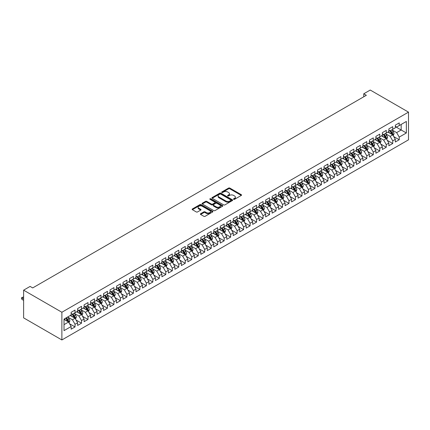 <?xml version="1.0" encoding="UTF-8"?>
<svg xmlns="http://www.w3.org/2000/svg" width="430" height="430" viewBox="0 0 430 430"><rect width="100%" height="100%" fill="white"/><g stroke="black" fill="none" stroke-linecap="round" stroke-linejoin="round"><path stroke-width="0.64" d="M233.651 199.326A0.629 0.365 0 0 0 234.538 199.326L241.305 195.424A0.898 0.521 0 0 0 241.569 195.053A0.898 0.521 0 0 0 241.305 194.688L229.846 188.071A0.898 0.521 0 0 0 228.572 188.071L221.81 191.979A0.629 0.365 0 0 0 222.702 192.489L223.578 191.984A2.881 1.661 0 0 1 227.653 191.984L228.604 192.538A2.881 1.661 0 0 1 229.448 193.715A2.881 1.661 0 0 1 228.604 194.887L227.733 195.392A0.629 0.365 0 0 0 228.62 195.908L229.496 195.403A2.881 1.661 0 0 1 233.571 195.403L234.522 195.956A2.881 1.661 0 0 1 235.366 197.128A2.881 1.661 0 0 1 234.522 198.305L233.651 198.81A0.629 0.365 0 0 0 233.651 199.326L233.651 198.81M200.633 213.721A0.898 0.521 0 0 0 200.369 214.086A0.898 0.521 0 0 0 200.633 214.457L203.847 216.311A0.898 0.521 0 0 0 205.121 216.311L212.63 211.974A0.898 0.521 0 0 0 212.893 211.608A0.898 0.521 0 0 0 212.63 211.237L201.175 204.626A0.898 0.521 0 0 0 199.902 204.626L192.393 208.964A0.898 0.521 0 0 0 192.129 209.329A0.898 0.521 0 0 0 192.393 209.695L196.274 211.936A0.898 0.521 0 0 0 197.547 211.936L200.762 210.082A0.898 0.521 0 0 0 201.025 209.716A0.898 0.521 0 0 0 200.762 209.345L198.837 208.238A2.408 1.392 0 0 1 198.133 207.255A2.408 1.392 0 0 1 199.617 205.97A2.408 1.392 0 0 1 202.24 206.271L209.781 210.625A2.408 1.392 0 0 1 210.49 211.608A2.408 1.392 0 0 1 209.001 212.893A2.408 1.392 0 0 1 206.378 212.592L205.121 211.866A0.898 0.521 0 0 0 203.847 211.866L200.633 213.721L200.633 214.457M23.618 290.169L61.877 312.255L61.877 339.953L23.618 317.867L23.618 290.169L30.105 286.423L32.696 287.923L366.355 95.288L363.764 93.788L363.764 96.782M363.764 93.788L370.246 90.047L408.5 112.133L61.877 312.255M223.643 204.884A0.898 0.521 0 0 0 224.917 204.884L232.426 200.547A0.898 0.521 0 0 0 232.689 200.181A0.898 0.521 0 0 0 232.426 199.81L220.966 193.199A0.898 0.521 0 0 0 219.698 193.199L212.183 197.537A0.898 0.521 0 0 0 211.92 197.902A0.898 0.521 0 0 0 212.183 198.268L223.643 204.884M210.243 199.461A0.629 0.365 0 0 1 210.883 199.552L222.514 206.266L215.016 210.598A0.898 0.521 0 0 1 213.748 210.598L202.288 203.981L205.502 202.143L205.502 201.391L202.288 203.25A0.898 0.521 0 0 0 202.025 203.616A0.898 0.521 0 0 0 202.288 203.981L202.288 203.25M205.502 202.143A0.898 0.521 0 0 1 206.776 202.143L206.776 201.391A0.898 0.521 0 0 0 205.502 201.391M206.776 201.391L211.42 204.073A0.898 0.521 0 0 0 212.694 204.073L214.828 202.842A0.898 0.521 0 0 0 215.091 202.476A0.898 0.521 0 0 0 214.828 202.111L209.99 199.316A0.629 0.365 0 0 1 210.883 198.8L222.53 205.524A0.898 0.521 0 0 1 222.794 205.895A0.898 0.521 0 0 1 222.53 206.26L222.53 205.524M61.877 339.953L408.5 139.831L408.5 112.133M395.337 126.619L401.174 129.989L401.174 124.447L406.361 121.454L399.228 125.571L399.228 122.91L395.337 125.157L395.337 127.817L392.746 129.312L392.746 126.656L388.854 128.903L388.854 131.558L386.258 133.058L386.258 130.397L382.372 132.644L382.372 135.305L379.776 136.799L379.776 134.144L375.885 136.391L375.885 139.046L373.294 140.546L373.294 137.885L369.402 140.132L369.402 142.792L366.812 144.286L366.812 141.631L362.92 143.873L362.92 146.533L360.324 148.033L360.324 145.372L356.432 147.619L356.432 150.274L353.842 151.774L353.842 149.119L349.95 151.36L349.95 154.021L347.359 155.515L347.359 152.86L343.468 155.106L343.468 157.762L340.872 159.261L340.872 156.601L336.986 158.847L336.986 161.508L334.389 163.002L334.389 160.347L330.498 162.594L330.498 165.249L327.907 166.749L327.907 164.088L324.016 166.335L324.016 168.995L321.42 170.49L321.42 167.834L317.534 170.081L317.534 172.736L314.937 174.236L314.937 171.575L311.046 173.822L311.046 176.483L308.455 177.977L308.455 175.322L304.564 177.569L304.564 180.224L301.973 181.723L301.973 179.063L298.081 181.309L298.081 183.965L295.485 185.464L295.485 182.809L291.599 185.05L291.599 187.711L289.003 189.205L289.003 186.55L285.112 188.797L285.112 191.452L282.521 192.952L282.521 190.291L278.629 192.538L278.629 195.198L276.033 196.693L276.033 194.037L272.147 196.284L272.147 198.939L269.551 200.439L269.551 197.778L265.659 200.025L265.659 202.686L263.069 204.18L263.069 201.525L259.177 203.772L259.177 206.427L256.586 207.926L256.586 205.266L252.695 207.513L252.695 210.173L250.099 211.667L250.099 209.012L246.207 211.259L246.207 213.914L243.617 215.414L243.617 212.753L239.725 215L239.725 217.655L237.134 219.155L237.134 216.5L233.243 218.741L233.243 221.402L230.647 222.896L230.647 220.241L226.76 222.487L226.76 225.143L224.164 226.642L224.164 223.982L220.273 226.228L220.273 228.889L217.682 230.383L217.682 227.728L213.791 229.975L213.791 232.63L211.2 234.13L211.2 231.469L207.308 233.716L207.308 236.376L204.712 237.871L204.712 235.215L200.821 237.462L200.821 240.117L198.23 241.617L198.23 238.956L194.338 241.203L194.338 243.864L191.748 245.358L191.748 242.703L187.856 244.95L187.856 247.605L185.26 249.104L185.26 246.444L181.374 248.69L181.374 251.346L178.778 252.845L178.778 250.19L174.886 252.431L174.886 255.092L172.296 256.592L172.296 253.931L168.404 256.178L168.404 258.833L165.808 260.333L165.808 257.672L161.922 259.919L161.922 262.579L159.326 264.074L159.326 261.418L155.434 263.665L155.434 266.32L152.844 267.82L152.844 265.159L148.952 267.406L148.952 270.067L146.361 271.561L146.361 268.906L142.47 271.153L142.47 273.808L139.874 275.308L139.874 272.647L135.987 274.894L135.987 277.554L133.391 279.048L133.391 276.393L129.5 278.64L129.5 281.295L126.909 282.795L126.909 280.134L123.018 282.381L123.018 285.042L120.421 286.536L120.421 283.881L116.535 286.122L116.535 288.783L113.939 290.282L113.939 287.622L110.048 289.868L110.048 292.524L107.457 294.023L107.457 291.363L103.566 293.609L103.566 296.27L100.975 297.764L100.975 295.109L97.083 297.356L97.083 300.011L94.487 301.511L94.487 298.85L90.596 301.097L90.596 303.757L88.005 305.252L88.005 302.596L84.113 304.843L84.113 307.498L81.523 308.998L81.523 306.337L77.631 308.584L77.631 311.245L75.035 312.739L75.035 310.084L71.149 312.331L71.149 314.986L64.016 319.103L64.016 330.632L71.149 326.515L68.553 322.022L64.016 319.404M406.361 121.454L406.361 132.983L399.228 137.1L396.632 132.607L391.934 129.892M393.751 136.595L399.228 139.755L399.228 137.1M399.228 139.755L395.337 142.002L395.337 139.347L392.746 140.841L390.15 136.353L385.452 133.639M387.263 140.336L392.746 143.502L392.746 140.841M392.746 143.502L388.854 145.749L388.854 143.088L386.258 144.588L383.667 140.094L378.964 137.38M380.781 144.082L386.258 147.243L386.258 144.588M386.258 147.243L382.372 149.489L382.372 146.834L379.776 148.328L377.185 143.84L372.482 141.126M374.299 147.823L379.776 150.989L379.776 148.328M379.776 150.989L375.885 153.236L375.885 150.575L373.294 152.075L370.698 147.581L366 144.867M367.817 151.57L373.294 154.73L373.294 152.075M373.294 154.73L369.402 156.977L369.402 154.322L366.812 155.816L364.215 151.322L359.512 148.613M361.329 155.311L366.812 158.476L366.812 155.816M366.812 158.476L362.92 160.723L362.92 158.063L360.324 159.562L357.733 155.069L353.03 152.354M354.847 159.057L360.324 162.218L360.324 159.562M360.324 162.218L356.432 164.464L356.432 161.809L353.842 163.303L351.245 158.81L346.548 156.095M348.364 162.798L353.842 165.964L353.842 163.303M353.842 165.964L349.95 168.205L349.95 165.55L347.359 167.05L344.763 162.556L340.065 159.842M341.877 166.544L347.359 169.705L347.359 167.05M347.359 169.705L343.468 171.952L343.468 169.291L340.872 170.791L338.281 166.297L333.578 163.583M335.395 170.285L340.872 173.446L340.872 170.791M340.872 173.446L336.986 175.693L336.986 173.037L334.389 174.532L331.799 170.043L327.096 167.329M328.912 174.026L334.389 177.192L334.389 174.532M334.389 177.192L330.498 179.439L330.498 176.778L327.907 178.278L325.311 173.784L320.613 171.07M322.425 177.773L327.907 180.933L327.907 178.278M327.907 180.933L324.016 183.18L324.016 180.525L321.42 182.019L318.829 177.531L314.126 174.816M315.942 181.514L321.42 184.68L321.42 182.019M321.42 184.68L317.534 186.926L317.534 184.266L314.937 185.765L312.347 181.272L307.644 178.557M309.46 185.26L314.937 188.421L314.937 185.765M314.937 188.421L311.046 190.667L311.046 188.012L308.455 189.506L305.859 185.013L301.161 182.304M302.978 189.001L308.455 192.167L308.455 189.506M308.455 192.167L304.564 194.414L304.564 191.753L301.973 193.253L299.377 188.759L294.679 186.045M296.49 192.748L301.973 195.908L301.973 193.253M301.973 195.908L298.081 198.155L298.081 195.5L295.485 196.994L292.894 192.5L288.191 189.786M290.008 196.488L295.485 199.654L295.485 196.994M295.485 199.654L291.599 201.896L291.599 199.24L289.003 200.74L286.412 196.247L281.709 193.532M283.526 200.235L289.003 203.395L289.003 200.74M289.003 203.395L285.112 205.642L285.112 202.981L282.521 204.481L279.925 199.988L275.227 197.273M277.038 203.976L282.521 207.136L282.521 204.481M282.521 207.136L278.629 209.383L278.629 206.728L276.033 208.222L273.442 203.734L268.739 201.02M270.556 207.717L276.033 210.883L276.033 208.222M276.033 210.883L272.147 213.129L272.147 210.469L269.551 211.969L266.96 207.475L262.257 204.761M264.074 211.463L269.551 214.624L269.551 211.969M269.551 214.624L265.659 216.87L265.659 214.215L263.069 215.709L260.473 211.221L255.775 208.507M257.591 215.204L263.069 218.37L263.069 215.709M263.069 218.37L259.177 220.617L259.177 217.956L256.586 219.456L253.99 214.962L249.287 212.248M251.104 218.951L256.586 222.111L256.586 219.456M256.586 222.111L252.695 224.358L252.695 221.703L250.099 223.197L247.508 218.703L242.805 215.994M244.622 222.692L250.099 225.857L250.099 223.197M250.099 225.857L246.207 228.104L246.207 225.444L243.617 226.943L241.02 222.45L236.323 219.735M238.139 226.438L243.617 229.599L243.617 226.943M243.617 229.599L239.725 231.845L239.725 229.19L237.134 230.684L234.538 226.191L229.84 223.476M231.652 230.179L237.134 233.345L237.134 230.684M237.134 233.345L233.243 235.586L233.243 232.931L230.647 234.431L228.056 229.937L223.353 227.223M225.169 233.925L230.647 237.086L230.647 234.431M230.647 237.086L226.76 239.333L226.76 236.672L224.164 238.172L221.574 233.678L216.87 230.964M218.687 237.666L224.164 240.832L224.164 238.172M224.164 240.832L220.273 243.074L220.273 240.418L217.682 241.913L215.086 237.424L210.388 234.71M212.2 241.407L217.682 244.573L217.682 241.913M217.682 244.573L213.791 246.82L213.791 244.159L211.2 245.659L208.604 241.165L203.901 238.451M205.717 245.154L211.2 248.314L211.2 245.659M211.2 248.314L207.308 250.561L207.308 247.906L204.712 249.4L202.121 244.912L197.418 242.197M199.235 248.895L204.712 252.061L204.712 249.4M204.712 252.061L200.821 254.307L200.821 251.647L198.23 253.146L195.634 248.653L190.936 245.939M192.753 252.641L198.23 255.802L198.23 253.146M198.23 255.802L194.338 258.048L194.338 255.393L191.748 256.887L189.152 252.399L184.454 249.685M186.265 256.382L191.748 259.548L191.748 256.887M191.748 259.548L187.856 261.795L187.856 259.134L185.26 260.634L182.669 256.14L177.966 253.426M179.783 260.128L185.26 263.289L185.26 260.634M185.26 263.289L181.374 265.536L181.374 262.88L178.778 264.375L176.187 259.881L171.484 257.167M173.301 263.87L178.778 267.035L178.778 264.375M178.778 267.035L174.886 269.282L174.886 266.622L172.296 268.121L169.7 263.628L165.002 260.913M166.813 267.616L172.296 270.776L172.296 268.121M172.296 270.776L168.404 273.023L168.404 270.363L165.808 271.862L163.217 267.369L158.514 264.654M160.331 271.357L165.808 274.523L165.808 271.862M165.808 274.523L161.922 276.764L161.922 274.109L159.326 275.603L156.735 271.115L152.032 268.401M153.849 275.098L159.326 278.264L159.326 275.603M159.326 278.264L155.434 280.51L155.434 277.85L152.844 279.349L150.247 274.856L145.55 272.142M147.366 278.844L152.844 282.005L152.844 279.349M152.844 282.005L148.952 284.252L148.952 281.596L146.361 283.09L143.765 278.602L139.062 275.888M140.879 282.585L146.361 285.751L146.361 283.09M146.361 285.751L142.47 287.998L142.47 285.337L139.874 286.837L137.283 282.343L132.58 279.629M134.397 286.332L139.874 289.492L139.874 286.837M139.874 289.492L135.987 291.739L135.987 289.084L133.391 290.578L130.795 286.09L126.097 283.375M127.914 290.073L133.391 293.238L133.391 290.578M133.391 293.238L129.5 295.485L129.5 292.825L126.909 294.324L124.313 289.831L119.615 287.116M121.427 293.819L126.909 296.979L126.909 294.324M126.909 296.979L123.018 299.226L123.018 296.571L120.421 298.065L117.831 293.572L113.128 290.857M114.944 297.56L120.421 300.726L120.421 298.065M120.421 300.726L116.535 302.973L116.535 300.312L113.939 301.812L111.348 297.318L106.645 294.604M108.462 301.306L113.939 304.467L113.939 301.812M113.939 304.467L110.048 306.714L110.048 304.053L107.457 305.553L104.861 301.059L100.163 298.345M101.98 305.047L107.457 308.213L107.457 305.553M107.457 308.213L103.566 310.455L103.566 307.799L100.975 309.299L98.379 304.805L93.675 302.091M95.492 308.794L100.975 311.954L100.975 309.299M100.975 311.954L97.083 314.201L97.083 311.54L94.487 313.04L91.896 308.546L87.193 305.832M89.01 312.535L94.487 315.695L94.487 313.04M94.487 315.695L90.596 317.942L90.596 315.287L88.005 316.781L85.409 312.293L80.711 309.579M82.528 316.276L88.005 319.442L88.005 316.781M88.005 319.442L84.113 321.688L84.113 319.028L81.523 320.527L78.927 316.034L74.229 313.319M76.04 320.022L81.523 323.183L81.523 320.527M81.523 323.183L77.631 325.429L77.631 322.774L75.035 324.268L72.444 319.78L67.741 317.066M69.558 323.763L75.035 326.929L75.035 324.268M75.035 326.929L71.149 329.176L71.149 326.515M71.149 313.491L72.444 314.239L75.035 312.739M64.016 324.645L68.553 322.022M77.631 309.745L78.927 310.492L81.523 308.998M72.444 319.78L75.035 318.281L70.24 315.512M77.631 322.774L75.035 318.281M84.113 306.004L85.409 306.751L88.005 305.252M78.927 316.034L81.523 314.54L76.723 311.766M84.113 319.028L81.523 314.54M90.596 302.258L91.896 303.005L94.487 301.511M85.409 312.293L88.005 310.793L83.205 308.025M90.596 315.287L88.005 310.793M97.083 298.517L98.379 299.264L100.975 297.764M91.896 308.546L94.487 307.052L89.693 304.279M97.083 311.54L94.487 307.052M103.566 294.77L104.861 295.523L107.457 294.023M98.379 304.805L100.975 303.306L96.175 300.538M103.566 307.799L100.975 303.306M110.048 291.029L111.348 291.776L113.939 290.282M104.861 301.059L107.457 299.565L102.657 296.791M110.048 304.053L107.457 299.565M116.535 287.283L117.831 288.036L120.421 286.536M111.348 297.318L113.939 295.818L109.139 293.05M116.535 300.312L113.939 295.818M123.018 283.542L124.313 284.289L126.909 282.795M117.831 293.572L120.421 292.077L115.627 289.304M123.018 296.571L120.421 292.077M129.5 279.796L130.795 280.548L133.391 279.048M124.313 289.831L126.909 288.331L122.109 285.563M129.5 292.825L126.909 288.331M135.987 276.055L137.283 276.802L139.874 275.308M130.795 286.09L133.391 284.59L128.591 281.822M135.987 289.084L133.391 284.59M142.47 272.314L143.765 273.061L146.361 271.561M137.283 282.343L139.874 280.849L135.079 278.076M142.47 285.337L139.874 280.849M148.952 268.567L150.247 269.314L152.844 267.82M143.765 278.602L146.361 277.103L141.561 274.335M148.952 281.596L146.361 277.103M155.434 264.826L156.735 265.573L159.326 264.074M150.247 274.856L152.844 273.362L148.044 270.588M155.434 277.85L152.844 273.362M161.922 261.08L163.217 261.832L165.808 260.333M156.735 271.115L159.326 269.615L154.526 266.847M161.922 274.109L159.326 269.615M168.404 257.339L169.7 258.086L172.296 256.592M163.217 267.369L165.808 265.874L161.013 263.101M168.404 270.363L165.808 265.874M174.886 253.593L176.187 254.345L178.778 252.845M169.7 263.628L172.296 262.128L167.496 259.36M174.886 266.622L172.296 262.128M181.374 249.851L182.669 250.599L185.26 249.104M176.187 259.881L178.778 258.387L173.978 255.613M181.374 262.88L178.778 258.387M187.856 246.105L189.152 246.858L191.748 245.358M182.669 256.14L185.26 254.641L180.466 251.873M187.856 259.134L185.26 254.641M194.338 242.364L195.634 243.111L198.23 241.617M189.152 252.399L191.748 250.9L186.948 248.131M194.338 255.393L191.748 250.9M200.821 238.623L202.121 239.37L204.712 237.871M195.634 248.653L198.23 247.153L193.43 244.385M200.821 251.647L198.23 247.153M207.308 234.877L208.604 235.624L211.2 234.13M202.121 244.912L204.712 243.412L199.918 240.644M207.308 247.906L204.712 243.412M213.791 231.136L215.086 231.883L217.682 230.383M208.604 241.165L211.2 239.671L206.4 236.898M213.791 244.159L211.2 239.671M220.273 227.389L221.574 228.142L224.164 226.642M215.086 237.424L217.682 235.925L212.882 233.157M220.273 240.418L217.682 235.925M226.76 223.648L228.056 224.395L230.647 222.896M221.574 233.678L224.164 232.184L219.364 229.41M226.76 236.672L224.164 232.184M233.243 219.902L234.538 220.654L237.134 219.155M228.056 229.937L230.647 228.438L225.852 225.669M233.243 232.931L230.647 228.438M239.725 216.161L241.02 216.908L243.617 215.414M234.538 226.191L237.134 224.697L232.334 221.923M239.725 229.19L237.134 224.697M246.207 212.415L247.508 213.167L250.099 211.667M241.02 222.45L243.617 220.95L238.817 218.182M246.207 225.444L243.617 220.95M252.695 208.674L253.99 209.421L256.586 207.926M247.508 218.703L250.099 217.209L245.304 214.441M252.695 221.703L250.099 217.209M259.177 204.933L260.473 205.68L263.069 204.18M253.99 214.962L256.586 213.463L251.786 210.695M259.177 217.956L256.586 213.463M265.659 201.186L266.96 201.933L269.551 200.439M260.473 211.221L263.069 209.722L258.269 206.954M265.659 214.215L263.069 209.722M272.147 197.445L273.442 198.192L276.033 196.693M266.96 207.475L269.551 205.981L264.751 203.207M272.147 210.469L269.551 205.981M278.629 193.699L279.925 194.446L282.521 192.952M273.442 203.734L276.033 202.234L271.239 199.466M278.629 206.728L276.033 202.234M285.112 189.958L286.412 190.705L289.003 189.205M279.925 199.988L282.521 198.493L277.721 195.72M285.112 202.981L282.521 198.493M291.599 186.212L292.894 186.964L295.485 185.464M286.412 196.247L289.003 194.747L284.203 191.979M291.599 199.24L289.003 194.747M298.081 182.471L299.377 183.218L301.973 181.723M292.894 192.5L295.485 191.006L290.691 188.232M298.081 195.5L295.485 191.006M304.564 178.724L305.859 179.477L308.455 177.977M299.377 188.759L301.973 187.26L297.173 184.492M304.564 191.753L301.973 187.26M311.046 174.983L312.347 175.73L314.937 174.236M305.859 185.013L308.455 183.519L303.655 180.75M311.046 188.012L308.455 183.519M317.534 171.242L318.829 171.989L321.42 170.49M312.347 181.272L314.937 179.772L310.143 177.004M317.534 184.266L314.937 179.772M324.016 167.496L325.311 168.243L327.907 166.749M318.829 177.531L321.42 176.031L316.625 173.263M324.016 180.525L321.42 176.031M330.498 163.755L331.799 164.502L334.389 163.002M325.311 173.784L327.907 172.29L323.107 169.517M330.498 176.778L327.907 172.29M336.986 160.008L338.281 160.755L340.872 159.261M331.799 170.043L334.389 168.544L329.59 165.776M336.986 173.037L334.389 168.544M343.468 156.267L344.763 157.014L347.359 155.515M338.281 166.297L340.872 164.803L336.077 162.029M343.468 169.291L340.872 164.803M349.95 152.521L351.245 153.274L353.842 151.774M344.763 162.556L347.359 161.056L342.56 158.288M349.95 165.55L347.359 161.056M356.432 148.78L357.733 149.527L360.324 148.033M351.245 158.81L353.842 157.315L349.042 154.542M356.432 161.809L353.842 157.315M362.92 145.034L364.215 145.786L366.812 144.286M357.733 155.069L360.324 153.569L355.529 150.801M362.92 158.063L360.324 153.569M369.402 141.293L370.698 142.04L373.294 140.546M364.215 151.322L366.812 149.828L362.012 147.055M369.402 154.322L366.812 149.828M375.885 137.552L377.185 138.299L379.776 136.799M370.698 147.581L373.294 146.082L368.494 143.314M375.885 150.575L373.294 146.082M382.372 133.805L383.667 134.552L386.258 133.058M377.185 143.84L379.776 142.341L374.976 139.573M382.372 146.834L379.776 142.341M388.854 130.064L390.15 130.811L392.746 129.312M383.667 140.094L386.258 138.6L381.464 135.826M388.854 143.088L386.258 138.6M395.337 126.318L396.632 127.065L399.228 125.571M390.15 136.353L392.746 134.853L387.946 132.085M395.337 139.347L392.746 134.853M396.632 132.607L401.174 129.989L406.361 132.983M233.904 199.412L234.522 199.052A2.881 1.661 0 0 0 235.366 197.881L235.366 197.128M229.448 193.715L229.448 194.462A2.881 1.661 0 0 1 228.604 195.639L227.981 195.999M241.289 195.43L229.846 188.824A0.898 0.521 0 0 0 228.572 188.824L222.063 192.581M232.426 199.81L232.426 200.547L220.966 193.946A0.898 0.521 0 0 0 219.698 193.946L212.2 198.278M230.835 200.439A0.629 0.365 0 0 0 230.835 199.923L220.778 194.118A0.629 0.365 0 0 0 219.886 194.118L218.961 194.65A2.881 1.661 0 0 0 218.123 195.827A2.881 1.661 0 0 0 218.961 196.999L225.836 200.971A2.881 1.661 0 0 0 229.91 200.971L230.835 200.439L230.835 201.186A0.629 0.365 0 0 0 231.017 200.928L231.017 200.181M218.123 195.827L218.123 196.575A2.881 1.661 0 0 0 218.961 197.752L218.961 196.999M230.835 201.186L229.91 201.718A2.881 1.661 0 0 1 225.836 201.718L218.961 197.752M206.776 202.143L211.42 204.825A0.898 0.521 0 0 0 212.694 204.825L214.828 203.594A0.898 0.521 0 0 0 215.091 203.223L215.091 202.476M216.242 206.857A2.408 1.392 0 0 0 218.865 207.158A2.408 1.392 0 0 0 220.353 205.873A2.408 1.392 0 0 0 219.649 204.895L216.989 203.358A0.898 0.521 0 0 0 215.72 203.358L213.586 204.589A0.898 0.521 0 0 0 213.323 204.959A0.898 0.521 0 0 0 213.586 205.325L216.242 206.857L216.242 207.609A2.408 1.392 0 0 0 218.865 207.91A2.408 1.392 0 0 0 220.353 206.626L220.353 205.873M213.323 204.959L213.323 205.707A0.898 0.521 0 0 0 213.586 206.072L213.586 205.325M216.242 207.609L213.586 206.072M210.49 211.608L210.49 212.355A2.408 1.392 0 0 1 209.001 213.64A2.408 1.392 0 0 1 206.378 213.339L205.121 212.613A0.898 0.521 0 0 0 203.847 212.613L200.649 214.462M198.133 207.255L198.133 208.002A2.408 1.392 0 0 0 198.837 208.985L198.837 208.238M200.762 209.345L200.762 210.082L198.837 208.985M212.619 211.979L201.175 205.373A0.898 0.521 0 0 0 199.902 205.373L192.403 209.706L192.393 208.964M393.224 135.686L394.025 133.725A2.429 1.403 -120 0 0 393.251 131.655L391.875 129.817M389.682 133.085L388.634 131.688M389.429 130.392L391.241 132.816A2.429 1.403 60 0 1 391.94 134.278L392.714 133.827A2.429 1.403 -120 0 0 392.02 132.365L390.644 130.526M389.86 130.639L391.558 132.913A1.236 0.715 60 0 1 391.784 133.289L392.714 133.827M386.742 139.427L387.543 137.466A2.429 1.403 -120 0 0 386.769 135.396L385.393 133.558M383.194 136.826L382.152 135.428M382.947 134.138L384.759 136.557A2.429 1.403 60 0 1 385.452 138.019L386.231 137.568A2.429 1.403 -120 0 0 385.538 136.111L384.157 134.268M383.372 134.386L385.076 136.654A1.236 0.715 60 0 1 385.301 137.03L386.231 137.568M380.254 143.174L381.061 141.212A2.429 1.403 -120 0 0 380.287 139.143L378.905 137.304M376.712 140.572L375.664 139.175M376.46 137.879L378.276 140.304A2.429 1.403 60 0 1 378.97 141.76L379.749 141.314A2.429 1.403 -120 0 0 379.05 139.852L377.674 138.014M376.89 138.127L378.588 140.4A1.236 0.715 60 0 1 378.814 140.777L379.749 141.314M373.772 146.915L374.578 144.953A2.429 1.403 -120 0 0 373.799 142.884L372.423 141.045M370.23 144.313L369.182 142.916M369.977 141.626L371.789 144.045A2.429 1.403 60 0 1 372.488 145.507L373.267 145.055A2.429 1.403 -120 0 0 372.568 143.593L371.192 141.755M370.407 141.873L372.106 144.141A1.236 0.715 60 0 1 372.332 144.518L373.267 145.055M367.29 150.656L368.091 148.699A2.429 1.403 -120 0 0 367.317 146.63L365.941 144.786M363.742 148.06L362.7 146.662M363.495 145.367L365.306 147.786A2.429 1.403 60 0 1 366.005 149.248L366.779 148.801A2.429 1.403 -120 0 0 366.086 147.339L364.71 145.501M363.92 145.614L365.624 147.888A1.236 0.715 60 0 1 365.849 148.264L366.779 148.801M360.808 154.402L361.608 152.44A2.429 1.403 -120 0 0 360.834 150.371L359.458 148.533M357.26 151.801L356.212 150.403M357.013 149.113L358.824 151.532A2.429 1.403 60 0 1 359.518 152.994L360.297 152.542A2.429 1.403 -120 0 0 359.604 151.08L358.222 149.242M357.438 149.361L359.141 151.629A1.236 0.715 60 0 1 359.362 152.005L360.297 152.542M354.32 158.143L355.126 156.181A2.429 1.403 -120 0 0 354.347 154.112L352.971 152.274M350.778 155.547L349.73 154.15M350.525 152.854L352.342 155.273A2.429 1.403 60 0 1 353.035 156.735L353.815 156.289A2.429 1.403 -120 0 0 353.116 154.827L351.74 152.989M350.955 153.101L352.654 155.375A1.236 0.715 60 0 1 352.879 155.746L353.815 156.289M347.838 161.89L348.639 159.928A2.429 1.403 -120 0 0 347.865 157.858L346.489 156.02M344.296 159.288L343.248 157.891M344.043 156.601L345.854 159.019A2.429 1.403 60 0 1 346.553 160.481L347.327 160.03A2.429 1.403 -120 0 0 346.634 158.568L345.258 156.73M344.468 156.843L346.171 159.116A1.236 0.715 60 0 1 346.397 159.492L347.327 160.03M341.356 165.631L342.156 163.669A2.429 1.403 -120 0 0 341.382 161.599L340.006 159.761M337.808 163.034L336.76 161.632M337.561 160.342L339.372 162.76A2.429 1.403 60 0 1 340.065 164.222L340.845 163.776A2.429 1.403 -120 0 0 340.151 162.314L338.77 160.476M337.985 160.589L339.689 162.857A1.236 0.715 60 0 1 339.915 163.233L340.845 163.776M334.868 169.377L335.674 167.415A2.429 1.403 -120 0 0 334.9 165.346L333.519 163.507M331.326 166.775L330.278 165.378M331.073 164.083L332.89 166.507A2.429 1.403 60 0 1 333.583 167.969L334.363 167.517A2.429 1.403 -120 0 0 333.664 166.055L332.288 164.217M331.503 164.33L333.202 166.603A1.236 0.715 60 0 1 333.427 166.98L334.363 167.517M328.386 173.118L329.192 171.156A2.429 1.403 -120 0 0 328.412 169.087L327.036 167.249M324.844 170.517L323.795 169.119M324.591 167.829L326.402 170.248A2.429 1.403 60 0 1 327.101 171.71L327.88 171.258A2.429 1.403 -120 0 0 327.182 169.802L325.806 167.958M325.021 168.076L326.719 170.345A1.236 0.715 60 0 1 326.945 170.721L327.88 171.258M321.903 176.864L322.704 174.902A2.429 1.403 -120 0 0 321.93 172.833L320.554 170.995M318.356 174.263L317.313 172.865M318.109 171.57L319.92 173.994A2.429 1.403 60 0 1 320.613 175.451L321.393 175.005A2.429 1.403 -120 0 0 320.699 173.543L319.323 171.704M318.533 171.817L320.237 174.091A1.236 0.715 60 0 1 320.463 174.467L321.393 175.005M315.416 180.605L316.222 178.643A2.429 1.403 -120 0 0 315.448 176.574L314.067 174.736M311.874 178.004L310.825 176.606M311.621 175.316L313.438 177.735A2.429 1.403 60 0 1 314.131 179.197L314.91 178.746A2.429 1.403 -120 0 0 314.217 177.284L312.836 175.445M312.051 175.564L313.755 177.832A1.236 0.715 60 0 1 313.975 178.208L314.91 178.746M308.933 184.352L309.74 182.39A2.429 1.403 -120 0 0 308.96 180.321L307.584 178.482M305.391 181.75L304.343 180.353M305.139 179.057L306.95 181.476A2.429 1.403 60 0 1 307.649 182.938L308.428 182.492A2.429 1.403 -120 0 0 307.729 181.03L306.353 179.192M305.569 179.305L307.267 181.578A1.236 0.715 60 0 1 307.493 181.954L308.428 182.492M302.451 188.093L303.252 186.131A2.429 1.403 -120 0 0 302.478 184.061L301.102 182.223M298.909 185.491L297.861 184.094M298.656 182.804L300.468 185.222A2.429 1.403 60 0 1 301.167 186.684L301.941 186.233A2.429 1.403 -120 0 0 301.247 184.771L299.871 182.933M299.081 183.051L300.785 185.319A1.236 0.715 60 0 1 301.011 185.696L301.941 186.233M295.969 191.834L296.77 189.872A2.429 1.403 -120 0 0 295.996 187.802L294.62 185.964M292.421 189.238L291.373 187.84M292.174 186.545L293.986 188.963A2.429 1.403 60 0 1 294.679 190.425L295.458 189.979A2.429 1.403 -120 0 0 294.765 188.517L293.384 186.679M292.599 186.792L294.303 189.066A1.236 0.715 60 0 1 294.523 189.436L295.458 189.979M289.481 195.58L290.288 193.618A2.429 1.403 -120 0 0 289.514 191.549L288.132 189.711M285.939 192.979L284.891 191.581M285.687 190.291L287.503 192.71A2.429 1.403 60 0 1 288.197 194.172L288.976 193.72A2.429 1.403 -120 0 0 288.277 192.258L286.901 190.42M286.117 190.533L287.815 192.807A1.236 0.715 60 0 1 288.041 193.183L288.976 193.72M282.999 199.321L283.805 197.359A2.429 1.403 -120 0 0 283.026 195.29L281.65 193.452M279.457 196.725L278.409 195.327M279.204 194.032L281.016 196.451A2.429 1.403 60 0 1 281.714 197.913L282.488 197.467A2.429 1.403 -120 0 0 281.795 196.005L280.419 194.166M279.634 194.279L281.333 196.548A1.236 0.715 60 0 1 281.559 196.924L282.488 197.467M276.517 203.067L277.318 201.106A2.429 1.403 -120 0 0 276.544 199.036L275.168 197.198M272.969 200.466L271.927 199.069M272.722 197.773L274.534 200.197A2.429 1.403 60 0 1 275.227 201.659L276.006 201.208A2.429 1.403 -120 0 0 275.313 199.746L273.937 197.907M273.147 198.02L274.851 200.294A1.236 0.715 60 0 1 275.076 200.67L276.006 201.208M270.029 206.808L270.835 204.847A2.429 1.403 -120 0 0 270.061 202.777L268.68 200.939M266.487 204.207L265.439 202.809M266.234 201.519L268.051 203.938A2.429 1.403 60 0 1 268.745 205.4L269.524 204.949A2.429 1.403 -120 0 0 268.825 203.492L267.449 201.654M266.664 201.767L268.363 204.035A1.236 0.715 60 0 1 268.589 204.411L269.524 204.949M263.547 210.555L264.353 208.593A2.429 1.403 -120 0 0 263.574 206.524L262.198 204.685M260.005 207.953L258.957 206.556M259.752 205.26L261.564 207.685A2.429 1.403 60 0 1 262.262 209.147L263.042 208.695A2.429 1.403 -120 0 0 262.343 207.233L260.967 205.395M260.182 205.508L261.881 207.781A1.236 0.715 60 0 1 262.106 208.158L263.042 208.695M257.065 214.296L257.866 212.334A2.429 1.403 -120 0 0 257.092 210.265L255.716 208.426M253.517 211.694L252.475 210.297M253.27 209.007L255.081 211.426A2.429 1.403 60 0 1 255.78 212.888L256.554 212.436A2.429 1.403 -120 0 0 255.861 210.974L254.485 209.136M253.695 209.254L255.399 211.522A1.236 0.715 60 0 1 255.624 211.899L256.554 212.436M250.582 218.042L251.383 216.08A2.429 1.403 -120 0 0 250.609 214.011L249.233 212.173M247.035 215.441L245.987 214.043M246.788 212.748L248.599 215.172A2.429 1.403 60 0 1 249.292 216.629L250.072 216.182A2.429 1.403 -120 0 0 249.378 214.72L247.997 212.882M247.212 212.995L248.916 215.269A1.236 0.715 60 0 1 249.137 215.645L250.072 216.182M244.095 221.783L244.901 219.821A2.429 1.403 -120 0 0 244.127 217.752L242.746 215.914M240.553 219.182L239.505 217.784M240.3 216.494L242.117 218.913A2.429 1.403 60 0 1 242.81 220.375L243.59 219.924A2.429 1.403 -120 0 0 242.891 218.462L241.515 216.623M240.73 216.742L242.429 219.01A1.236 0.715 60 0 1 242.654 219.386L243.59 219.924M237.613 225.524L238.413 223.562A2.429 1.403 -120 0 0 237.639 221.493L236.263 219.655M234.071 222.928L233.022 221.531M233.818 220.235L235.629 222.654A2.429 1.403 60 0 1 236.328 224.116L237.102 223.67A2.429 1.403 -120 0 0 236.409 222.208L235.033 220.37M234.243 220.482L235.946 222.756A1.236 0.715 60 0 1 236.172 223.132L237.102 223.67M231.13 229.271L231.931 227.309A2.429 1.403 -120 0 0 231.157 225.239L229.781 223.401M227.583 226.669L226.54 225.272M227.336 223.982L229.147 226.4A2.429 1.403 60 0 1 229.84 227.862L230.62 227.411A2.429 1.403 -120 0 0 229.926 225.949L228.545 224.111M227.76 224.229L229.464 226.497A1.236 0.715 60 0 1 229.69 226.873L230.62 227.411M224.643 233.012L225.449 231.05A2.429 1.403 -120 0 0 224.675 228.98L223.294 227.142M221.101 230.415L220.052 229.018M220.848 227.723L222.665 230.141A2.429 1.403 60 0 1 223.358 231.603L224.137 231.157A2.429 1.403 -120 0 0 223.439 229.695L222.063 227.857M221.278 227.97L222.976 230.238A1.236 0.715 60 0 1 223.202 230.614L224.137 231.157M218.16 236.758L218.967 234.796A2.429 1.403 -120 0 0 218.187 232.727L216.811 230.888M214.618 234.156L213.57 232.759M214.366 231.464L216.177 233.888A2.429 1.403 60 0 1 216.876 235.35L217.655 234.898A2.429 1.403 -120 0 0 216.956 233.436L215.58 231.598M214.796 231.711L216.494 233.984A1.236 0.715 60 0 1 216.72 234.361L217.655 234.898M211.678 240.499L212.479 238.537A2.429 1.403 -120 0 0 211.705 236.468L210.329 234.629M208.131 237.898L207.088 236.5M207.883 235.21L209.695 237.629A2.429 1.403 60 0 1 210.388 239.091L211.168 238.645A2.429 1.403 -120 0 0 210.474 237.183L209.098 235.344M208.308 235.457L210.012 237.725A1.236 0.715 60 0 1 210.238 238.102L211.168 238.645M205.191 244.245L205.997 242.283A2.429 1.403 -120 0 0 205.223 240.214L203.841 238.376M201.649 241.644L200.6 240.246M201.401 238.951L203.213 241.375A2.429 1.403 60 0 1 203.906 242.837L204.685 242.386A2.429 1.403 -120 0 0 203.992 240.924L202.611 239.085M201.826 239.198L203.53 241.472A1.236 0.715 60 0 1 203.75 241.848L204.685 242.386M198.708 247.986L199.515 246.025A2.429 1.403 -120 0 0 198.735 243.955L197.359 242.117M195.166 245.385L194.118 243.987M194.914 242.697L196.73 245.116A2.429 1.403 60 0 1 197.424 246.578L198.203 246.127A2.429 1.403 -120 0 0 197.504 244.67L196.128 242.826M195.344 242.945L197.042 245.213A1.236 0.715 60 0 1 197.268 245.589L198.203 246.127M192.226 251.733L193.027 249.771A2.429 1.403 -120 0 0 192.253 247.701L190.877 245.863M188.684 249.131L187.636 247.734M188.431 246.438L190.243 248.862A2.429 1.403 60 0 1 190.941 250.319L191.715 249.873A2.429 1.403 -120 0 0 191.022 248.411L189.646 246.573M188.856 246.686L190.56 248.959A1.236 0.715 60 0 1 190.786 249.335L191.715 249.873M185.744 255.474L186.545 253.512A2.429 1.403 -120 0 0 185.771 251.442L184.395 249.604M182.196 252.872L181.148 251.475M181.949 250.185L183.76 252.603A2.429 1.403 60 0 1 184.454 254.065L185.233 253.614A2.429 1.403 -120 0 0 184.54 252.152L183.158 250.314M182.374 250.432L184.078 252.7A1.236 0.715 60 0 1 184.298 253.076L185.233 253.614M179.256 259.215L180.062 257.253A2.429 1.403 -120 0 0 179.288 255.189L177.907 253.345M175.714 256.619L174.666 255.221M175.462 253.926L177.278 256.344A2.429 1.403 60 0 1 177.972 257.806L178.751 257.36A2.429 1.403 -120 0 0 178.052 255.898L176.676 254.06M175.892 254.173L177.59 256.447A1.236 0.715 60 0 1 177.816 256.823L178.751 257.36M172.774 262.961L173.58 260.999A2.429 1.403 -120 0 0 172.801 258.93L171.425 257.092M169.232 260.36L168.184 258.962M168.979 257.672L170.791 260.091A2.429 1.403 60 0 1 171.489 261.553L172.263 261.101A2.429 1.403 -120 0 0 171.57 259.639L170.194 257.801M169.409 257.919L171.108 260.188A1.236 0.715 60 0 1 171.333 260.564L172.263 261.101M166.292 266.702L167.093 264.74A2.429 1.403 -120 0 0 166.319 262.671L164.943 260.833M162.744 264.106L161.701 262.708M162.497 261.413L164.308 263.832A2.429 1.403 60 0 1 165.002 265.294L165.781 264.848A2.429 1.403 -120 0 0 165.088 263.386L163.712 261.548M162.922 261.66L164.625 263.929A1.236 0.715 60 0 1 164.851 264.305L165.781 264.848M159.804 270.449L160.61 268.487A2.429 1.403 -120 0 0 159.836 266.417L158.455 264.579M156.262 267.847L155.214 266.45M156.009 265.159L157.826 267.578A2.429 1.403 60 0 1 158.519 269.04L159.299 268.589A2.429 1.403 -120 0 0 158.605 267.127L157.224 265.288M156.439 265.401L158.138 267.675A1.236 0.715 60 0 1 158.364 268.051L159.299 268.589M153.322 274.19L154.128 272.228A2.429 1.403 -120 0 0 153.349 270.158L151.973 268.32M149.78 271.588L148.732 270.19M149.527 268.9L151.338 271.319A2.429 1.403 60 0 1 152.037 272.781L152.817 272.335A2.429 1.403 -120 0 0 152.118 270.873L150.742 269.035M149.957 269.148L151.656 271.416A1.236 0.715 60 0 1 151.881 271.792L152.817 272.335M146.84 277.936L147.641 275.974A2.429 1.403 -120 0 0 146.867 273.905L145.49 272.066M143.292 275.334L142.249 273.937M143.045 272.642L144.856 275.066A2.429 1.403 60 0 1 145.555 276.528L146.329 276.076A2.429 1.403 -120 0 0 145.636 274.614L144.26 272.776M143.47 272.889L145.173 275.162A1.236 0.715 60 0 1 145.399 275.539L146.329 276.076M140.357 281.677L141.158 279.715A2.429 1.403 -120 0 0 140.384 277.646L139.008 275.807M136.81 279.075L135.762 277.678M136.563 276.388L138.374 278.807A2.429 1.403 60 0 1 139.067 280.269L139.847 279.817A2.429 1.403 -120 0 0 139.153 278.361L137.772 276.517M136.987 276.635L138.691 278.903A1.236 0.715 60 0 1 138.911 279.28L139.847 279.817M133.87 285.423L134.676 283.461A2.429 1.403 -120 0 0 133.902 281.392L132.521 279.554M130.328 282.822L129.28 281.424M130.075 280.129L131.892 282.553A2.429 1.403 60 0 1 132.585 284.01L133.364 283.563A2.429 1.403 -120 0 0 132.666 282.101L131.29 280.263M130.505 280.376L132.203 282.65A1.236 0.715 60 0 1 132.429 283.026L133.364 283.563M127.387 289.164L128.188 287.202A2.429 1.403 -120 0 0 127.414 285.133L126.038 283.295M123.845 286.563L122.797 285.165M123.593 283.875L125.404 286.294A2.429 1.403 60 0 1 126.103 287.756L126.877 287.304A2.429 1.403 -120 0 0 126.183 285.842L124.807 284.004M124.023 284.123L125.721 286.391A1.236 0.715 60 0 1 125.947 286.767L126.877 287.304M120.905 292.905L121.706 290.943A2.429 1.403 -120 0 0 120.932 288.879L119.556 287.036M117.358 290.309L116.315 288.912M117.11 287.616L118.922 290.035A2.429 1.403 60 0 1 119.615 291.497L120.395 291.051A2.429 1.403 -120 0 0 119.701 289.589L118.32 287.751M117.535 287.863L119.239 290.137A1.236 0.715 60 0 1 119.465 290.513L120.395 291.051M114.418 296.652L115.224 294.69A2.429 1.403 -120 0 0 114.45 292.62L113.069 290.782M110.876 294.05L109.827 292.653M110.623 291.363L112.44 293.781A2.429 1.403 60 0 1 113.133 295.243L113.912 294.792A2.429 1.403 -120 0 0 113.214 293.33L111.838 291.492M111.053 291.61L112.751 293.878A1.236 0.715 60 0 1 112.977 294.254L113.912 294.792M107.935 300.393L108.742 298.431A2.429 1.403 -120 0 0 107.962 296.361L106.586 294.523M104.393 297.796L103.345 296.399M104.141 295.104L105.952 297.522A2.429 1.403 60 0 1 106.651 298.984L107.43 298.538A2.429 1.403 -120 0 0 106.731 297.076L105.355 295.238M104.571 295.351L106.269 297.619A1.236 0.715 60 0 1 106.495 297.995L107.43 298.538M101.453 304.139L102.254 302.177A2.429 1.403 -120 0 0 101.48 300.108L100.104 298.269M97.906 301.537L96.863 300.14M97.658 298.85L99.47 301.269A2.429 1.403 60 0 1 100.169 302.731L100.942 302.279A2.429 1.403 -120 0 0 100.249 300.817L98.873 298.979M98.083 299.092L99.787 301.365A1.236 0.715 60 0 1 100.013 301.742L100.942 302.279M94.971 307.88L95.772 305.918A2.429 1.403 -120 0 0 94.998 303.849L93.622 302.01M91.423 305.284L90.375 303.881M91.176 302.591L92.987 305.01A2.429 1.403 60 0 1 93.681 306.472L94.46 306.026A2.429 1.403 -120 0 0 93.767 304.564L92.385 302.725M91.601 302.838L93.305 305.106A1.236 0.715 60 0 1 93.525 305.483L94.46 306.026M88.483 311.626L89.29 309.664A2.429 1.403 -120 0 0 88.51 307.595L87.134 305.757M84.941 309.025L83.893 307.627M84.689 306.332L86.505 308.756A2.429 1.403 60 0 1 87.199 310.218L87.978 309.767A2.429 1.403 -120 0 0 87.279 308.305L85.903 306.466M85.118 306.579L86.817 308.853A1.236 0.715 60 0 1 87.043 309.229L87.978 309.767M82.001 315.367L82.802 313.406A2.429 1.403 -120 0 0 82.028 311.336L80.652 309.498M78.459 312.766L77.411 311.368M78.206 310.078L80.018 312.497A2.429 1.403 60 0 1 80.716 313.959L81.49 313.508A2.429 1.403 -120 0 0 80.797 312.051L79.421 310.207M78.631 310.326L80.335 312.594A1.236 0.715 60 0 1 80.56 312.97L81.49 313.508M75.519 319.114L76.32 317.152A2.429 1.403 -120 0 0 75.546 315.083L74.17 313.244M71.971 316.512L70.923 315.115M71.724 313.819L73.535 316.243A2.429 1.403 60 0 1 74.229 317.7L75.008 317.254A2.429 1.403 -120 0 0 74.315 315.792L72.933 313.954M72.149 314.067L73.853 316.34A1.236 0.715 60 0 1 74.078 316.716L75.008 317.254M69.031 322.855L69.837 320.893A2.429 1.403 -120 0 0 69.063 318.823L67.682 316.985M65.489 320.253L64.441 318.856M65.672 318.146L67.053 319.985A2.429 1.403 60 0 1 67.746 321.446L68.526 320.995A2.429 1.403 -120 0 0 67.827 319.533L66.451 317.695M65.844 318.05L67.365 320.081A1.236 0.715 60 0 1 67.591 320.458L68.526 320.995M23.618 296.963L21.855 297.985L23.618 299M21.855 299.334L21.5 298.001L21.855 297.985L21.855 299.334L23.618 300.35M21.5 297.78L23.618 296.91M234.522 199.052L234.522 198.305M227.733 195.908L227.733 195.392M228.604 195.639L228.604 194.887M221.81 192.489L221.81 191.979M228.572 188.824L228.572 188.071M229.846 188.824L229.846 188.071M241.305 195.424L241.305 194.688M212.183 198.268L212.183 197.537M219.698 193.946L219.698 193.199M220.966 193.946L220.966 193.199M225.836 201.718L225.836 200.971M229.91 201.718L229.91 200.971M211.42 204.825L211.42 204.073M212.694 204.825L212.694 204.073M214.828 203.594L214.828 202.842M210.883 199.552L210.883 198.8M203.847 212.613L203.847 211.866M205.121 212.613L205.121 211.866M206.378 213.339L206.378 212.592M199.902 205.373L199.902 204.626M201.175 205.373L201.175 204.626M212.63 211.974L212.63 211.237M392.44 134.676L394.014 133.768M392.02 132.365L393.251 131.655M390.225 133.402L391.241 132.816M385.957 138.422L387.527 137.514M385.538 136.111L386.769 135.396M383.743 137.143L384.759 136.557M379.47 142.163L381.044 141.255M379.05 139.852L380.287 139.143M377.26 140.889L378.276 140.304M372.987 145.91L374.562 145.001M372.568 143.593L373.799 142.884M370.778 144.63L371.789 144.045M366.505 149.651L368.075 148.742M366.086 147.339L367.317 146.63M364.291 148.377L365.306 147.786M360.023 153.397L361.592 152.489M359.604 151.08L360.834 150.371M357.808 152.118L358.824 151.532M353.535 157.138L355.11 156.23M353.116 154.827L354.347 154.112M351.326 155.859L352.342 155.273M347.053 160.879L348.623 159.976M346.634 158.568L347.865 157.858M344.838 159.605L345.854 159.019M340.571 164.625L342.14 163.717M340.151 162.314L341.382 161.599M338.356 163.346L339.372 162.76M334.083 168.367L335.658 167.458M333.664 166.055L334.9 165.346M331.874 167.093L332.89 166.507M327.601 172.113L329.176 171.204M327.182 169.802L328.412 169.087M325.386 170.834L326.402 170.248M321.119 175.854L322.688 174.946M320.699 173.543L321.93 172.833M318.904 174.58L319.92 173.994M314.636 179.6L316.206 178.692M314.217 177.284L315.448 176.574M312.422 178.321L313.438 177.735M308.149 183.341L309.724 182.433M307.729 181.03L308.96 180.321M305.94 182.067L306.95 181.476M301.666 187.088L303.236 186.179M301.247 184.771L302.478 184.061M299.452 185.808L300.468 185.222M295.184 190.829L296.754 189.92M294.765 188.517L295.996 187.802M292.97 189.549L293.986 188.963M288.697 194.575L290.271 193.667M288.277 192.258L289.514 191.549M286.488 193.296L287.503 192.71M282.214 198.316L283.789 197.408M281.795 196.005L283.026 195.29M280 197.037L281.016 196.451M275.732 202.057L277.302 201.154M275.313 199.746L276.544 199.036M273.518 200.783L274.534 200.197M269.245 205.803L270.819 204.895M268.825 203.492L270.061 202.777M267.035 204.524L268.051 203.938M262.762 209.544L264.337 208.636M262.343 207.233L263.574 206.524M260.553 208.27L261.564 207.685M256.28 213.291L257.849 212.382M255.861 210.974L257.092 210.265M254.065 212.011L255.081 211.426M249.798 217.032L251.367 216.123M249.378 214.72L250.609 214.011M247.583 215.758L248.599 215.172M243.31 220.778L244.885 219.87M242.891 218.462L244.127 217.752M241.101 219.499L242.117 218.913M236.828 224.519L238.403 223.611M236.409 222.208L237.639 221.493M234.613 223.24L235.629 222.654M230.346 228.266L231.915 227.357M229.926 225.949L231.157 225.239M228.131 226.986L229.147 226.4M223.858 232.006L225.433 231.098M223.439 229.695L224.675 228.98M221.649 230.727L222.665 230.141M217.376 235.748L218.951 234.845M216.956 233.436L218.187 232.727M215.167 234.474L216.177 233.888M210.893 239.494L212.463 238.585M210.474 237.183L211.705 236.468M208.679 238.215L209.695 237.629M204.411 243.235L205.981 242.326M203.992 240.924L205.223 240.214M202.197 241.961L203.213 241.375M197.924 246.981L199.499 246.073M197.504 244.67L198.735 243.955M195.714 245.702L196.73 245.116M191.441 250.722L193.011 249.814M191.022 248.411L192.253 247.701M189.227 249.448L190.243 248.862M184.959 254.469L186.529 253.56M184.54 252.152L185.771 251.442M182.745 253.189L183.76 252.603M178.471 258.21L180.046 257.301M178.052 255.898L179.288 255.189M176.262 256.93L177.278 256.344M171.989 261.956L173.564 261.048M171.57 259.639L172.801 258.93M169.775 260.677L170.791 260.091M165.507 265.697L167.076 264.789M165.088 263.386L166.319 262.671M163.292 264.418L164.308 263.832M159.019 269.438L160.594 268.535M158.605 267.127L159.836 266.417M156.81 268.164L157.826 267.578M152.537 273.184L154.112 272.276M152.118 270.873L153.349 270.158M150.328 271.905L151.338 271.319M146.055 276.925L147.624 276.017M145.636 274.614L146.867 273.905M143.84 275.651L144.856 275.066M139.573 280.672L141.142 279.763M139.153 278.361L140.384 277.646M137.358 279.392L138.374 278.807M133.085 284.413L134.66 283.504M132.666 282.101L133.902 281.392M130.876 283.139L131.892 282.553M126.603 288.159L128.178 287.251M126.183 285.842L127.414 285.133M124.388 286.88L125.404 286.294M120.12 291.9L121.69 290.992M119.701 289.589L120.932 288.879M117.906 290.621L118.922 290.035M113.633 295.646L115.208 294.738M113.214 293.33L114.45 292.62M111.424 294.367L112.44 293.781M107.151 299.387L108.725 298.479M106.731 297.076L107.962 296.361M104.942 298.108L105.952 297.522M100.668 303.129L102.238 302.225M100.249 300.817L101.48 300.108M98.454 301.855L99.47 301.269M94.186 306.875L95.756 305.966M93.767 304.564L94.998 303.849M91.972 305.596L92.987 305.01M87.698 310.616L89.273 309.708M87.279 308.305L88.51 307.595M85.489 309.342L86.505 308.756M81.216 314.362L82.786 313.454M80.797 312.051L82.028 311.336M79.002 313.083L80.018 312.497M74.734 318.103L76.303 317.195M74.315 315.792L75.546 315.083M72.519 316.829L73.535 316.243M68.246 321.85L69.821 320.941M67.827 319.533L69.063 318.823M66.037 320.57L67.053 319.985"/></g></svg>
